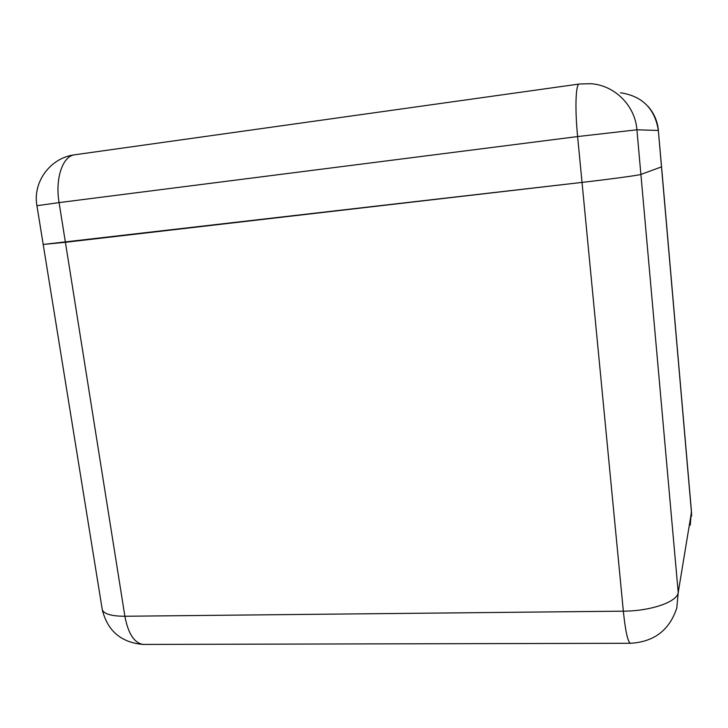 <?xml version="1.0" encoding="UTF-8"?>
<svg xmlns="http://www.w3.org/2000/svg" width="728" height="728" viewBox="0 0 728 728"><rect width="100%" height="100%" fill="white"/><g stroke="black" fill="none" stroke-linecap="round" stroke-linejoin="round"><path stroke-width="1.09" d="M65.402 242.297L582.027 182.4C610.737 179.088 639.311 175.202 640.904 174.42L661.561 166.858L640.895 174.42C639.311 175.202 610.737 179.088 582.027 182.4L43.198 244.453L65.402 242.297L124.888 616.252L623.341 611.165L577.613 136.564L59.086 202.602L65.402 242.297M640.904 174.42L678.214 592.501L691.454 512.266L658.34 130.458L636.918 129.793L640.895 174.42M678.214 592.501C677.459 601.819 650.868 611.111 623.341 611.165C625.379 630.848 627.709 641.559 630.321 643.279C653.999 641.978 669.496 630.193 676.812 607.925L678.214 592.501M661.57 166.921L691.4 510.901L690.262 525.161M630.821 643.279L143.061 644.435C134.198 642.933 128.137 633.533 124.888 616.252C111.912 616.216 104.386 614.123 102.33 609.973L102.038 608.18M144.827 644.435L143.061 644.435C121.294 642.569 107.717 631.076 102.33 609.973L36.928 205.706L59.086 202.602C54.909 178.069 62.908 155.428 75.212 154.718L579.124 84.038M620.465 92.775C642.223 96.032 654.845 108.599 658.34 130.458L661.561 166.858M636.918 129.793C635.125 105.515 614.587 85.14 590.672 83.702L579.333 84.011C575.739 83.329 574.792 108.163 577.613 136.564L636.918 129.793M36.946 205.778L36.928 205.706C32.551 181.882 50.432 157.812 74.52 154.809M691.582 516.125L691.491 511.948M658.412 130.467C657.52 121.285 654.072 113.259 648.057 106.397"/></g></svg>
